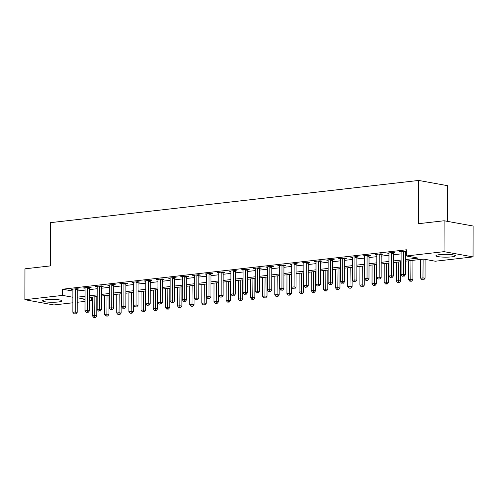 <?xml version="1.0" encoding="UTF-8"?>
<svg xmlns="http://www.w3.org/2000/svg" width="498" height="498" viewBox="0 0 498 498"><rect width="100%" height="100%" fill="white"/><g stroke="black" fill="none" stroke-linecap="round" stroke-linejoin="round"><path stroke-width="0.75" d="M46.165 299.746A9.742 1.407 0.1 0 1 56.479 299.591A9.742 1.407 0.1 0 1 62.013 300.873A9.742 1.407 0.1 0 1 58.384 301.962A9.742 1.407 0.1 0 1 48.069 302.118A9.742 1.407 0.1 0 1 42.535 300.836A9.742 1.407 0.1 0 1 46.165 299.746M439.56 254.652A9.742 1.407 0.1 0 1 449.875 254.497A9.742 1.407 0.1 0 1 455.409 255.773A9.742 1.407 0.1 0 1 451.779 256.862A9.742 1.407 0.1 0 1 441.465 257.018A9.742 1.407 0.1 0 1 435.931 255.742A9.742 1.407 0.1 0 1 439.56 254.652M447.584 221.392L447.646 185.692L418.669 180.444L50.559 222.643L50.485 265.895L24.956 268.82L24.9 299.709L62.586 295.389L72.87 297.25M418.669 180.444L418.594 223.689L444.123 220.763L473.1 226.011L473.044 256.906L435.358 261.226L423.611 259.097L405.49 261.176M91.57 297.163L91.564 300.636L89.403 300.885M85.015 301.39L77.246 302.28M72.857 302.784L53.877 304.957L24.9 299.709M405.49 259.551L418.127 258.101L406.38 255.978L406.393 249.797L62.599 289.207L72.876 291.075M77.271 291L85.034 290.11M89.422 289.612L97.191 288.722M101.58 288.218L109.348 287.327M113.737 286.823L121.506 285.933M125.894 285.429L133.663 284.539M138.052 284.034L145.821 283.144M150.209 282.64L157.978 281.75M162.367 281.246L170.129 280.355M174.524 279.851L182.287 278.961M186.682 278.463L194.444 277.567M198.839 277.069L206.602 276.178M210.99 275.674L218.759 274.784M223.148 274.28L230.916 273.39M235.305 272.885L243.074 271.995M247.462 271.491L255.231 270.601M259.62 270.097L267.389 269.206M271.777 268.702L279.546 267.812M283.935 267.308L291.704 266.418M296.092 265.92L303.855 265.029M308.25 264.525L316.012 263.635M320.407 263.131L328.17 262.241M332.564 261.736L340.327 260.846M344.716 260.342L352.484 259.452M356.873 258.948L364.642 258.057M369.03 257.553L376.799 256.663M381.188 256.159L388.957 255.269M393.345 254.771L401.114 253.88M405.503 253.376L406.387 253.27M406.387 251.235L399.415 251.695L401.108 252.007M405.627 251.565L406.387 251.478M393.47 252.959L395.051 252.779L393.09 252.424L387.257 253.09L388.957 253.401M381.312 254.354L382.894 254.173L380.933 253.818L375.1 254.484L376.799 254.795M369.155 255.748L370.736 255.567L368.781 255.213L362.942 255.879L364.642 256.184M356.998 257.142L358.579 256.956L356.624 256.601L350.785 257.273L352.484 257.578M344.84 258.53L346.421 258.35L344.467 257.995L338.628 258.667L340.327 258.972M332.683 259.925L334.264 259.744L332.309 259.39L326.47 260.062L328.17 260.367M320.525 261.319L322.113 261.139L320.152 260.784L314.319 261.456L316.012 261.761M308.368 262.714L309.955 262.533L307.994 262.178L302.161 262.844L303.855 263.156M296.217 264.108L297.798 263.928L295.837 263.573L290.004 264.239L291.697 264.55M284.059 265.502L285.64 265.322L283.679 264.967L277.847 265.633L279.54 265.944M271.902 266.897L273.483 266.716L271.522 266.362L265.689 267.028L267.389 267.333M259.744 268.291L261.326 268.105L259.365 267.756L253.532 268.422L255.231 268.727M247.587 269.679L249.168 269.499L247.213 269.144L241.374 269.816L243.074 270.121M235.43 271.074L237.011 270.893L235.056 270.539L229.217 271.211L230.916 271.516M223.272 272.468L224.853 272.288L222.899 271.933L217.06 272.605L218.759 272.91M211.115 273.863L212.696 273.682L210.741 273.327L204.902 273.993L206.602 274.305M198.957 275.257L200.538 275.077L198.584 274.722L192.751 275.388L194.444 275.699M186.8 276.651L188.387 276.471L186.426 276.116L180.593 276.782L182.287 277.093M174.649 278.046L176.23 277.865L174.269 277.511L168.436 278.177L170.129 278.482M162.491 279.44L164.072 279.26L162.111 278.905L156.279 279.571L157.972 279.876M150.334 280.835L151.915 280.648L149.954 280.293L144.121 280.965L145.821 281.27M138.176 282.223L139.757 282.042L137.797 281.687L131.964 282.36L133.663 282.665M126.019 283.617L127.6 283.437L125.645 283.082L119.806 283.754L121.506 284.059M113.861 285.012L115.443 284.831L113.488 284.476L107.649 285.149L109.348 285.454M101.704 286.406L103.285 286.226L101.331 285.871L95.492 286.537L97.191 286.848M89.547 287.8L91.128 287.62L89.173 287.265L83.334 287.931L85.034 288.242M77.389 289.195L78.97 289.014L77.016 288.659L71.183 289.326L72.876 289.637M444.123 220.763L444.067 251.658L473.044 256.906M62.599 289.207L62.586 295.389M406.38 255.978L444.067 251.658M77.258 297.182L85.021 296.291M89.416 295.787L97.178 294.897M101.573 294.393L109.336 293.503M113.731 292.998L121.493 292.108M125.882 291.604L133.651 290.714M138.039 290.209L145.808 289.319M150.197 288.821L157.966 287.931M162.354 287.427L170.123 286.537M174.512 286.033L182.28 285.142M186.669 284.638L194.438 283.748M198.827 283.244L206.589 282.354M210.984 281.849L218.746 280.959M223.141 280.455L230.904 279.565M235.299 279.061L243.061 278.17M247.45 277.672L255.219 276.782M259.607 276.278L267.376 275.388M271.765 274.884L279.534 273.993M283.922 273.489L291.691 272.599M296.08 272.095L303.848 271.205M308.237 270.7L316.006 269.81M320.395 269.306L328.157 268.416M332.552 267.912L340.315 267.021M344.709 266.523L352.472 265.633M356.867 265.129L364.629 264.239M369.018 263.735L376.787 262.844M381.175 262.34L388.944 261.45M393.333 260.946L401.102 260.056M85.021 297.91L79.817 298.507L85.021 299.454M89.403 300.244L91.564 300.636M401.095 261.68L393.333 262.571M388.944 263.069L381.175 263.959M376.787 264.463L369.018 265.353M364.629 265.857L356.861 266.747M352.472 267.252L344.703 268.142M340.315 268.646L332.546 269.536M328.157 270.041L320.388 270.931M316 271.435L308.237 272.325M303.842 272.829L296.08 273.719M291.685 274.217L283.922 275.108M279.527 275.612L271.765 276.502M267.376 277.006L259.607 277.896M255.219 278.401L247.45 279.291M243.061 279.795L235.293 280.685M230.904 281.189L223.135 282.08M218.746 282.584L210.978 283.474M206.589 283.978L198.82 284.868M194.432 285.366L186.663 286.263M182.274 286.761L174.512 287.651M170.117 288.155L162.354 289.045M157.959 289.55L150.197 290.44M145.802 290.944L138.039 291.834M133.651 292.338L125.882 293.229M121.493 293.733L113.725 294.623M109.336 295.127L101.567 296.017M97.178 296.522L89.41 297.412M403.666 251.21L403.617 251.372A1.251 0.965 -79.7 0 0 403.548 251.845L403.505 274.33L401.077 274.61L401.114 252.119A1.251 0.965 -79.7 0 0 401.046 251.671L400.996 251.515M405.764 251.123L405.577 251.727A1.251 0.965 -79.7 0 0 405.503 252.193L405.465 274.684L403.505 274.33L403.361 276.129L402.39 276.241L403.361 276.129M404.146 276.266L405.465 274.684M401.077 274.61L402.39 276.241M420.692 259.433L420.654 278.158L423.088 277.878L425.043 278.233L425.08 259.365M422.945 279.671L421.968 279.783L423.723 279.814L422.945 279.671L423.119 259.153M421.968 279.783L420.654 278.158M425.043 278.233L423.723 279.814M391.509 252.604L391.459 252.766A1.251 0.965 -79.7 0 0 391.391 253.233L391.347 275.724L388.919 276.004L388.957 253.513A1.251 0.965 -79.7 0 0 388.888 253.059L388.838 252.909M393.607 252.517L393.42 253.121A1.251 0.965 -79.7 0 0 393.345 253.588L393.308 276.079L391.347 275.724L391.204 277.523L390.233 277.629L391.204 277.523M391.988 277.66L393.308 276.079M388.919 276.004L390.233 277.629M379.352 253.999L379.302 254.161A1.251 0.965 -79.7 0 0 379.233 254.627L379.196 277.118L376.762 277.398L376.799 254.908A1.251 0.965 -79.7 0 0 376.731 254.453L376.681 254.304M381.449 253.912L381.263 254.515A1.251 0.965 -79.7 0 0 381.188 254.982L381.151 277.473L379.196 277.118L379.046 278.911L378.075 279.023L379.046 278.911M379.831 279.054L381.151 277.473M376.762 277.398L378.075 279.023M367.194 255.393L367.144 255.555A1.251 0.965 -79.7 0 0 367.076 256.022L367.038 278.513L364.604 278.787L364.642 256.302A1.251 0.965 -79.7 0 0 364.573 255.848L364.524 255.698M369.292 255.3L369.105 255.91A1.251 0.965 -79.7 0 0 369.037 256.377L368.993 278.868L367.038 278.513L366.889 280.306L365.918 280.418L366.889 280.306M367.673 280.449L368.993 278.868M364.604 278.787L365.918 280.418M408.534 260.828L408.497 279.546L410.931 279.272L412.886 279.627L412.923 260.323M410.788 281.065L409.81 281.177L411.572 281.208L410.788 281.065L410.962 260.547M409.81 281.177L408.497 279.546M412.886 279.627L411.572 281.208M396.377 262.222L396.34 280.94L398.774 280.66L400.734 281.015L400.766 261.718M398.63 282.459L397.659 282.571L399.415 282.603L398.63 282.459L398.805 261.942M397.659 282.571L396.34 280.94M400.734 281.015L399.415 282.603M384.219 263.61L384.188 282.335L386.616 282.055L388.577 282.41L388.608 263.112M386.473 283.854L385.502 283.966L387.257 283.997L386.473 283.854L386.647 263.336M385.502 283.966L384.188 282.335M388.577 282.41L387.257 283.997M355.043 256.787L354.993 256.949A1.251 0.965 -79.7 0 0 354.918 257.416L354.881 279.907L352.447 280.181L352.491 257.696A1.251 0.965 -79.7 0 0 352.416 257.242L352.366 257.093M357.134 256.694L356.948 257.304A1.251 0.965 -79.7 0 0 356.879 257.771L356.836 280.262L354.881 279.907L354.738 281.7L353.761 281.812L354.738 281.7M355.516 281.843L356.836 280.262M352.447 280.181L353.761 281.812M372.062 265.004L372.031 283.729L374.459 283.449L376.42 283.804L376.451 264.5M374.315 285.248L373.344 285.36L375.1 285.391L374.315 285.248L374.49 264.724M373.344 285.36L372.031 283.729M376.42 283.804L375.1 285.391M342.885 258.176L342.836 258.344A1.251 0.965 -79.7 0 0 342.761 258.811L342.724 281.295L340.29 281.575L340.333 259.091A1.251 0.965 -79.7 0 0 340.259 258.636L340.215 258.487M344.977 258.089L344.79 258.699A1.251 0.965 -79.7 0 0 344.722 259.165L344.678 281.65L342.724 281.295L342.58 283.094L341.603 283.206L342.58 283.094M343.359 283.238L344.678 281.65M340.29 281.575L341.603 283.206M330.728 259.57L330.678 259.732A1.251 0.965 -79.7 0 0 330.604 260.205L330.566 282.69L328.132 282.97L328.176 260.485A1.251 0.965 -79.7 0 0 328.107 260.031L328.058 259.881M332.82 259.483L332.633 260.087A1.251 0.965 -79.7 0 0 332.564 260.56L332.527 283.045L330.566 282.69L330.423 284.489L329.446 284.601L330.423 284.489M331.207 284.632L332.527 283.045M328.132 282.97L329.446 284.601M318.571 260.964L318.521 261.126A1.251 0.965 -79.7 0 0 318.446 261.599L318.409 284.084L315.981 284.364L316.018 261.873A1.251 0.965 -79.7 0 0 315.95 261.425L315.9 261.269M320.662 260.877L320.475 261.481A1.251 0.965 -79.7 0 0 320.407 261.954L320.37 284.439L318.409 284.084L318.266 285.883L317.294 285.995L318.266 285.883M319.05 286.026L320.37 284.439M315.981 284.364L317.294 285.995M306.413 262.359L306.363 262.521A1.251 0.965 -79.7 0 0 306.289 262.994L306.251 285.479L303.824 285.759L303.861 263.268A1.251 0.965 -79.7 0 0 303.792 262.82L303.743 262.664M308.505 262.272L308.318 262.876A1.251 0.965 -79.7 0 0 308.25 263.349L308.212 285.833L306.251 285.479L306.108 287.278L305.137 287.39L306.108 287.278M306.893 287.414L308.212 285.833M303.824 285.759L305.137 287.39M294.256 263.753L294.206 263.915A1.251 0.965 -79.7 0 0 294.137 264.382L294.094 286.873L291.666 287.153L291.704 264.662A1.251 0.965 -79.7 0 0 291.635 264.208L291.585 264.058M296.347 263.666L296.167 264.27A1.251 0.965 -79.7 0 0 296.092 264.737L296.055 287.228L294.094 286.873L293.951 288.672L292.98 288.778L293.951 288.672M294.735 288.809L296.055 287.228M291.666 287.153L292.98 288.778M359.905 266.399L359.873 285.124L362.301 284.844L364.262 285.198L364.293 265.895M362.158 286.643L361.187 286.755L362.942 286.78L362.158 286.643L362.339 266.119M361.187 286.755L359.873 285.124M364.262 285.198L362.942 286.78M347.747 267.793L347.716 286.518L350.144 286.238L352.105 286.593L352.136 267.289M350.001 288.037L349.03 288.143L350.785 288.174L350.001 288.037L350.181 267.513M349.03 288.143L347.716 286.518M352.105 286.593L350.785 288.174M335.59 269.188L335.559 287.912L337.993 287.632L339.947 287.987L339.978 268.683M337.843 289.425L336.872 289.537L338.628 289.568L337.843 289.425L338.024 268.908M336.872 289.537L335.559 287.912M339.947 287.987L338.628 289.568M323.432 270.582L323.401 289.307L325.835 289.027L327.79 289.382L327.827 270.078M325.686 290.82L324.715 290.932L326.47 290.963L325.686 290.82L325.866 270.302M324.715 290.932L323.401 289.307M327.79 289.382L326.47 290.963M311.275 271.976L311.244 290.695L313.678 290.421L315.632 290.776L315.67 271.472M313.528 292.214L312.557 292.326L314.313 292.357L313.528 292.214L313.709 271.696M312.557 292.326L311.244 290.695M315.632 290.776L314.313 292.357M282.098 265.148L282.049 265.31A1.251 0.965 -79.7 0 0 281.98 265.776L281.936 288.267L279.509 288.547L279.546 266.057A1.251 0.965 -79.7 0 0 279.478 265.602L279.428 265.453M284.196 265.061L284.009 265.664A1.251 0.965 -79.7 0 0 283.935 266.131L283.897 288.622L281.936 288.267L281.793 290.06L280.822 290.172L281.793 290.06M282.578 290.203L283.897 288.622M279.509 288.547L280.822 290.172M299.117 273.371L299.086 292.089L301.52 291.816L303.475 292.164L303.512 272.867M301.377 293.608L300.4 293.72L302.155 293.752L301.377 293.608L301.551 273.091M300.4 293.72L299.086 292.089M303.475 292.164L302.155 293.752M269.941 266.542L269.891 266.704A1.251 0.965 -79.7 0 0 269.823 267.171L269.779 289.662L267.351 289.942L267.389 267.451A1.251 0.965 -79.7 0 0 267.32 266.996L267.27 266.847M272.039 266.455L271.852 267.059A1.251 0.965 -79.7 0 0 271.777 267.526L271.74 290.017L269.779 289.662L269.636 291.454L268.665 291.567L269.636 291.454M270.42 291.598L271.74 290.017M267.351 289.942L268.665 291.567M286.966 274.759L286.929 293.484L289.363 293.204L291.318 293.559L291.355 274.261M289.22 295.003L288.242 295.115L289.998 295.146L289.22 295.003L289.394 274.485M288.242 295.115L286.929 293.484M291.318 293.559L289.998 295.146M257.783 267.936L257.734 268.098A1.251 0.965 -79.7 0 0 257.665 268.565L257.628 291.056L255.194 291.33L255.231 268.845A1.251 0.965 -79.7 0 0 255.163 268.391L255.113 268.241M259.881 267.843L259.695 268.453A1.251 0.965 -79.7 0 0 259.62 268.92L259.583 291.411L257.628 291.056L257.478 292.849L256.507 292.961L257.478 292.849M258.263 292.992L259.583 291.411M255.194 291.33L256.507 292.961M274.809 276.153L274.772 294.878L277.205 294.598L279.166 294.953L279.197 275.649M277.062 296.397L276.091 296.509L277.847 296.54L277.062 296.397L277.237 275.88M276.091 296.509L274.772 294.878M279.166 294.953L277.847 296.54M245.626 269.331L245.576 269.493A1.251 0.965 -79.7 0 0 245.508 269.96L245.47 292.451L243.036 292.724L243.074 270.24A1.251 0.965 -79.7 0 0 243.005 269.785L242.956 269.636M247.724 269.237L247.537 269.848A1.251 0.965 -79.7 0 0 247.469 270.314L247.425 292.799L245.47 292.451L245.321 294.243L244.35 294.355L245.321 294.243M246.105 294.386L247.425 292.799M243.036 292.724L244.35 294.355M262.651 277.548L262.62 296.273L265.048 295.993L267.009 296.347L267.04 277.044M264.905 297.792L263.934 297.904L265.689 297.935L264.905 297.792L265.079 277.268M263.934 297.904L262.62 296.273M267.009 296.347L265.689 297.935M233.475 270.719L233.419 270.881A1.251 0.965 -79.7 0 0 233.35 271.354L233.313 293.839L230.879 294.119L230.916 271.634A1.251 0.965 -79.7 0 0 230.848 271.18L230.798 271.03M235.566 270.632L235.38 271.236A1.251 0.965 -79.7 0 0 235.311 271.709L235.268 294.194L233.313 293.839L233.17 295.638L232.193 295.75L233.17 295.638M233.948 295.781L235.268 294.194M230.879 294.119L232.193 295.75M250.494 278.942L250.463 297.667L252.891 297.387L254.852 297.742L254.883 278.438M252.747 299.186L251.776 299.298L253.532 299.323L252.747 299.186L252.922 278.662M251.776 299.298L250.463 297.667M254.852 297.742L253.532 299.323M221.317 272.113L221.268 272.275A1.251 0.965 -79.7 0 0 221.193 272.748L221.156 295.233L218.722 295.513L218.765 273.029A1.251 0.965 -79.7 0 0 218.69 272.574L218.647 272.418M223.409 272.026L223.222 272.63A1.251 0.965 -79.7 0 0 223.154 273.103L223.11 295.588L221.156 295.233L221.012 297.032L220.035 297.144L221.012 297.032M221.791 297.175L223.11 295.588M218.722 295.513L220.035 297.144M238.337 280.337L238.305 299.061L240.733 298.781L242.694 299.136L242.725 279.832M240.59 300.574L239.619 300.686L241.374 300.717L240.59 300.574L240.771 280.057M239.619 300.686L238.305 299.061M242.694 299.136L241.374 300.717M209.16 273.508L209.11 273.67A1.251 0.965 -79.7 0 0 209.036 274.143L208.998 296.627L206.564 296.908L206.608 274.417A1.251 0.965 -79.7 0 0 206.539 273.968L206.489 273.813M211.252 273.421L211.065 274.024A1.251 0.965 -79.7 0 0 210.996 274.498L210.959 296.982L208.998 296.627L208.855 298.427L207.878 298.539L208.855 298.427M209.639 298.563L210.959 296.982M206.564 296.908L207.878 298.539M197.003 274.902L196.953 275.064A1.251 0.965 -79.7 0 0 196.878 275.531L196.841 298.022L194.407 298.302L194.45 275.811A1.251 0.965 -79.7 0 0 194.382 275.357L194.332 275.207M199.094 274.815L198.907 275.419A1.251 0.965 -79.7 0 0 198.839 275.886L198.802 298.377L196.841 298.022L196.698 299.821L195.726 299.933L196.698 299.821M197.482 299.958L198.802 298.377M194.407 298.302L195.726 299.933M184.845 276.297L184.795 276.458A1.251 0.965 -79.7 0 0 184.721 276.925L184.683 299.416L182.256 299.696L182.293 277.205A1.251 0.965 -79.7 0 0 182.224 276.751L182.175 276.602M186.937 276.209L186.75 276.813A1.251 0.965 -79.7 0 0 186.682 277.28L186.644 299.771L184.683 299.416L184.54 301.209L183.569 301.321L184.54 301.209M185.324 301.352L186.644 299.771M182.256 299.696L183.569 301.321M172.688 277.691L172.638 277.853A1.251 0.965 -79.7 0 0 172.569 278.32L172.526 300.811L170.098 301.091L170.135 278.6A1.251 0.965 -79.7 0 0 170.067 278.145L170.017 277.996M174.779 277.604L174.599 278.208A1.251 0.965 -79.7 0 0 174.524 278.675L174.487 301.166L172.526 300.811L172.383 302.603L171.412 302.716L172.383 302.603M173.167 302.747L174.487 301.166M170.098 301.091L171.412 302.716M160.53 279.085L160.481 279.247A1.251 0.965 -79.7 0 0 160.412 279.714L160.368 302.205L157.941 302.479L157.978 279.994A1.251 0.965 -79.7 0 0 157.91 279.54L157.86 279.39M162.628 278.992L162.441 279.602A1.251 0.965 -79.7 0 0 162.367 280.069L162.329 302.56L160.368 302.205L160.225 303.998L159.254 304.11L160.225 303.998M161.01 304.141L162.329 302.56M157.941 302.479L159.254 304.11M148.373 280.48L148.323 280.642A1.251 0.965 -79.7 0 0 148.255 281.109L148.211 303.599L145.783 303.873L145.821 281.389A1.251 0.965 -79.7 0 0 145.752 280.934L145.702 280.785M150.471 280.386L150.284 280.997A1.251 0.965 -79.7 0 0 150.209 281.463L150.172 303.954L148.211 303.599L148.068 305.392L147.097 305.504L148.068 305.392M148.852 305.535L150.172 303.954M145.783 303.873L147.097 305.504M136.215 281.868L136.166 282.03A1.251 0.965 -79.7 0 0 136.097 282.503L136.06 304.988L133.626 305.268L133.663 282.783A1.251 0.965 -79.7 0 0 133.595 282.329L133.545 282.179M138.313 281.781L138.127 282.385A1.251 0.965 -79.7 0 0 138.052 282.858L138.014 305.342L136.06 304.988L135.91 306.787L134.939 306.899L135.91 306.787M136.695 306.93L138.014 305.342M133.626 305.268L134.939 306.899M124.058 283.262L124.008 283.424A1.251 0.965 -79.7 0 0 123.94 283.897L123.902 306.382L121.468 306.662L121.506 284.177A1.251 0.965 -79.7 0 0 121.437 283.723L121.388 283.574M126.156 283.175L125.969 283.779A1.251 0.965 -79.7 0 0 125.894 284.252L125.857 306.737L123.902 306.382L123.753 308.181L122.782 308.293L123.753 308.181M124.537 308.324L125.857 306.737M121.468 306.662L122.782 308.293M111.901 284.657L111.851 284.819A1.251 0.965 -79.7 0 0 111.782 285.292L111.745 307.776L109.311 308.057L109.348 285.566A1.251 0.965 -79.7 0 0 109.28 285.117L109.23 284.962M113.998 284.57L113.812 285.173A1.251 0.965 -79.7 0 0 113.743 285.647L113.7 308.131L111.745 307.776L111.596 309.575L110.624 309.688L111.596 309.575M112.38 309.719L113.7 308.131M109.311 308.057L110.624 309.688M226.179 281.731L226.148 300.456L228.576 300.176L230.537 300.531L230.568 281.227M228.433 301.969L227.462 302.081L229.217 302.112L228.433 301.969L228.613 281.451M227.462 302.081L226.148 300.456M230.537 300.531L229.217 302.112M214.022 283.125L213.991 301.844L216.425 301.57L218.379 301.925L218.41 282.621M216.275 303.363L215.304 303.475L217.06 303.506L216.275 303.363L216.456 282.845M215.304 303.475L213.991 301.844M218.379 301.925L217.06 303.506M201.864 284.52L201.833 303.238L204.267 302.965L206.222 303.319L206.259 284.016M204.118 304.757L203.147 304.869L204.902 304.901L204.118 304.757L204.298 284.24M203.147 304.869L201.833 303.238M206.222 303.319L204.902 304.901M189.707 285.908L189.676 304.633L192.11 304.353L194.064 304.708L194.102 285.41M191.96 306.152L190.989 306.264L192.745 306.295L191.96 306.152L192.141 285.634M190.989 306.264L189.676 304.633M194.064 304.708L192.745 306.295M177.549 287.302L177.518 306.027L179.952 305.747L181.907 306.102L181.944 286.798M179.809 307.546L178.832 307.658L180.587 307.689L179.809 307.546L179.983 287.029M178.832 307.658L177.518 306.027M181.907 306.102L180.587 307.689M165.398 288.697L165.361 307.422L167.795 307.142L169.75 307.496L169.787 288.193M167.652 308.941L166.674 309.053L168.43 309.084L167.652 308.941L167.826 288.417M166.674 309.053L165.361 307.422M169.75 307.496L168.43 309.084M153.241 290.091L153.203 308.816L155.637 308.536L157.598 308.891L157.629 289.587M155.494 310.335L154.523 310.447L156.279 310.472L155.494 310.335L155.669 289.811M154.523 310.447L153.203 308.816M157.598 308.891L156.279 310.472M141.083 291.486L141.052 310.21L143.48 309.93L145.441 310.285L145.472 290.981M143.337 311.729L142.366 311.835L144.121 311.866L143.337 311.729L143.511 291.206M142.366 311.835L141.052 310.21M145.441 310.285L144.121 311.866M128.926 292.88L128.895 311.605L131.323 311.325L133.283 311.68L133.315 292.376M131.179 313.118L130.208 313.23L131.964 313.261L131.179 313.118L131.354 292.6M130.208 313.23L128.895 311.605M133.283 311.68L131.964 313.261M99.749 286.051L99.7 286.213A1.251 0.965 -79.7 0 0 99.625 286.686L99.588 309.171L97.154 309.451L97.197 286.96A1.251 0.965 -79.7 0 0 97.122 286.506L97.073 286.356M101.841 285.964L101.654 286.568A1.251 0.965 -79.7 0 0 101.586 287.035L101.542 309.526L99.588 309.171L99.444 310.97L98.467 311.082L99.444 310.97M100.223 311.107L101.542 309.526M97.154 309.451L98.467 311.082M116.769 294.274L116.737 312.999L119.165 312.719L121.126 313.074L121.157 293.77M119.022 314.512L118.051 314.624L119.806 314.655L119.022 314.512L119.203 293.994M118.051 314.624L116.737 312.999M121.126 313.074L119.806 314.655M87.592 287.446L87.542 287.607A1.251 0.965 -79.7 0 0 87.467 288.074L87.43 310.565L84.996 310.845L85.04 288.354A1.251 0.965 -79.7 0 0 84.965 287.9L84.921 287.751M89.684 287.358L89.497 287.962A1.251 0.965 -79.7 0 0 89.428 288.429L89.385 310.92L87.43 310.565L87.287 312.364L86.31 312.47L87.287 312.364M88.065 312.501L89.385 310.92M84.996 310.845L86.31 312.47M104.611 295.669L104.58 314.387L107.008 314.114L108.969 314.468L109 295.165M106.865 315.906L105.893 316.018L107.649 316.049L106.865 315.906L107.045 295.389M105.893 316.018L104.58 314.387M108.969 314.468L107.649 316.049M75.435 288.84L75.385 289.002A1.251 0.965 -79.7 0 0 75.31 289.469L75.273 311.96L72.839 312.24L72.882 289.749A1.251 0.965 -79.7 0 0 72.814 289.294L72.764 289.145M77.526 288.753L77.339 289.357A1.251 0.965 -79.7 0 0 77.271 289.824L77.234 312.314L75.273 311.96L75.13 313.752L74.158 313.865L75.13 313.752M75.914 313.896L77.234 312.314M72.839 312.24L74.158 313.865M92.454 297.057L92.423 315.782L94.85 315.502L96.811 315.857L96.842 296.559M94.707 317.301L93.736 317.413L95.492 317.444L94.707 317.301L94.888 296.783M93.736 317.413L92.423 315.782M96.811 315.857L95.492 317.444M403.617 251.372L405.577 251.727M403.548 251.845L405.503 252.193M391.459 252.766L393.42 253.121M391.391 253.233L393.345 253.588M379.302 254.161L381.263 254.515M379.233 254.627L381.188 254.982M367.144 255.555L369.105 255.91M367.076 256.022L369.037 256.377M354.993 256.949L356.948 257.304M354.918 257.416L356.879 257.771M342.836 258.344L344.79 258.699M342.761 258.811L344.722 259.165M330.678 259.732L332.633 260.087M330.604 260.205L332.564 260.56M318.521 261.126L320.475 261.481M318.446 261.599L320.407 261.954M306.363 262.521L308.318 262.876M306.289 262.994L308.25 263.349M294.206 263.915L296.167 264.27M294.137 264.382L296.092 264.737M282.049 265.31L284.009 265.664M281.98 265.776L283.935 266.131M269.891 266.704L271.852 267.059M269.823 267.171L271.777 267.526M257.734 268.098L259.695 268.453M257.665 268.565L259.62 268.92M245.576 269.493L247.537 269.848M245.508 269.96L247.469 270.314M233.419 270.881L235.38 271.236M233.35 271.354L235.311 271.709M221.268 272.275L223.222 272.63M221.193 272.748L223.154 273.103M209.11 273.67L211.065 274.024M209.036 274.143L210.996 274.498M196.953 275.064L198.907 275.419M196.878 275.531L198.839 275.886M184.795 276.458L186.75 276.813M184.721 276.925L186.682 277.28M172.638 277.853L174.599 278.208M172.569 278.32L174.524 278.675M160.481 279.247L162.441 279.602M160.412 279.714L162.367 280.069M148.323 280.642L150.284 280.997M148.255 281.109L150.209 281.463M136.166 282.03L138.127 282.385M136.097 282.503L138.052 282.858M124.008 283.424L125.969 283.779M123.94 283.897L125.894 284.252M111.851 284.819L113.812 285.173M111.782 285.292L113.743 285.647M99.7 286.213L101.654 286.568M99.625 286.686L101.586 287.035M87.542 287.607L89.497 287.962M87.467 288.074L89.428 288.429M75.385 289.002L77.339 289.357M75.31 289.469L77.271 289.824"/></g></svg>
